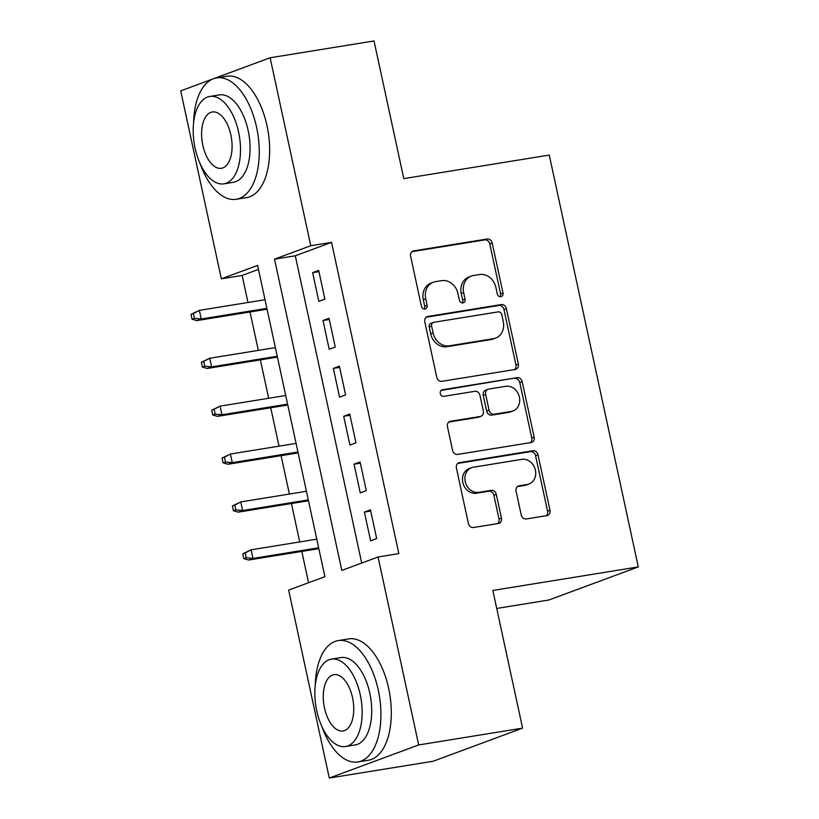 <?xml version="1.0" encoding="UTF-8"?>
<svg xmlns="http://www.w3.org/2000/svg" width="819" height="819" viewBox="0 0 819 819"><rect width="100%" height="100%" fill="white"/><g stroke="black" fill="none" stroke-linecap="round" stroke-linejoin="round"><path stroke-width="1.23" d="M500.859 296.734A3.378 2.877 69.7 0 0 502.999 292.987L492.199 243.038A4.832 4.115 69.7 0 0 487.1 239.005L413.677 250.89A4.832 4.115 69.7 0 0 413.011 251.064A4.832 4.115 69.7 0 0 410.616 256.245L421.406 306.193A3.378 2.877 69.7 0 0 427.119 305.262L425.726 298.802A15.448 13.155 69.7 0 1 433.415 282.207A15.448 13.155 69.7 0 1 435.524 281.644L441.646 280.661A15.448 13.155 69.7 0 1 457.954 293.591L459.346 300.051A3.378 2.877 69.7 0 0 465.059 299.13L463.667 292.659A15.448 13.155 69.7 0 1 471.355 276.064A15.448 13.155 69.7 0 1 473.464 275.512L479.586 274.519A15.448 13.155 69.7 0 1 495.894 287.449L497.287 293.908A3.378 2.877 69.7 0 0 500.859 296.734M499.979 296.724A3.378 2.877 69.7 0 0 500.583 293.878L489.782 243.939A4.832 4.115 69.7 0 0 484.684 239.895L411.977 251.668M424.109 309.009A3.378 2.877 69.7 0 0 424.703 306.163L423.31 299.703L425.726 298.802M462.049 302.866A3.378 2.877 69.7 0 0 462.643 300.02L461.251 293.56L463.667 292.659M521.212 514.916A4.832 4.115 69.7 0 0 526.31 518.959L546.908 515.622A4.832 4.115 69.7 0 0 547.573 515.448A4.832 4.115 69.7 0 0 549.979 510.257L537.981 454.791A4.832 4.115 69.7 0 0 532.893 450.757L459.459 462.643A4.832 4.115 69.7 0 0 458.804 462.817A4.832 4.115 69.7 0 0 456.398 468.007L468.386 523.474A4.832 4.115 69.7 0 0 473.484 527.508L498.372 523.484A4.832 4.115 69.7 0 0 499.027 523.31A4.832 4.115 69.7 0 0 501.433 518.12L496.294 494.379A4.832 4.115 69.7 0 0 491.205 490.346L478.859 492.342A12.909 10.995 69.7 0 1 465.489 482.565A12.909 10.995 69.7 0 1 471.662 467.659A12.909 10.995 69.7 0 1 473.423 467.199L521.764 459.367A12.909 10.995 69.7 0 1 535.135 469.144A12.909 10.995 69.7 0 1 528.972 484.049A12.909 10.995 69.7 0 1 527.201 484.51L519.144 485.821A4.832 4.115 69.7 0 0 518.488 485.995A4.832 4.115 69.7 0 0 516.083 491.185L521.212 514.916M214.015 78.542L270.127 57.77L374.027 40.95L403.787 178.624L549.252 155.078L638.288 566.912L492.833 590.458L522.594 728.132L418.693 744.952L329.279 778.05L288.646 590.089L324.897 576.678L257.596 265.407L221.345 278.829L180.712 90.868L212.92 78.941M270.127 57.77L310.759 245.731L274.508 259.142L341.81 570.413L378.061 556.992L418.693 744.952M378.061 556.992L398.843 553.634L331.541 242.363L310.759 245.731M515.305 369.441A4.832 4.115 69.7 0 0 515.97 369.267A4.832 4.115 69.7 0 0 518.366 364.076L506.377 308.609A4.832 4.115 69.7 0 0 501.279 304.576L427.856 316.462A4.832 4.115 69.7 0 0 427.19 316.636A4.832 4.115 69.7 0 0 424.785 321.816L436.783 377.283A4.832 4.115 69.7 0 0 441.881 381.326L515.305 369.441M522.184 381.705L534.172 437.172A4.832 4.115 69.7 0 1 531.766 442.352A4.832 4.115 69.7 0 1 531.111 442.526L457.678 454.422A4.832 4.115 69.7 0 1 452.579 450.378L447.45 426.638A4.832 4.115 69.7 0 1 449.856 421.457A4.832 4.115 69.7 0 1 450.511 421.283L480.292 416.462A4.832 4.115 69.7 0 0 480.958 416.287A4.832 4.115 69.7 0 0 483.353 411.097L479.954 395.352A4.832 4.115 69.7 0 0 474.856 391.308L443.857 396.335A3.378 2.877 69.7 0 1 442.434 389.752L517.086 377.661A4.832 4.115 69.7 0 1 522.184 381.705L519.768 382.596L531.756 438.063L534.172 437.172M324.887 299.13L318.683 270.403L312.633 272.635L318.847 301.372L324.887 299.13M335.247 347.021L329.033 318.284L322.993 320.526L329.207 349.252L335.247 347.021M345.598 394.901L339.383 366.175L333.343 368.407L339.557 397.143L345.598 394.901M355.948 442.792L349.744 414.056L343.693 416.298L349.908 445.034L355.948 442.792M366.308 490.683L360.094 461.947L354.054 464.189L360.268 492.915L366.308 490.683M331.541 242.363L295.29 255.784L361.722 563.042M364.404 512.07L370.618 540.806L376.658 538.564L370.444 509.838L364.404 512.07L370.71 511.046M258.456 269.41L242.127 275.46L247.973 302.498M250.02 311.988L258.323 350.378M260.381 359.879L268.673 398.269M270.731 407.77L279.033 446.16M281.081 455.651L289.383 494.041M291.441 503.542L299.734 541.932M301.791 551.422L308.558 582.719M496.723 608.445L548.873 599.999L638.288 566.912M522.594 728.132L433.179 761.23L329.279 778.05M242.127 275.46L221.345 278.829M295.29 255.784L274.508 259.142M312.633 272.635L318.939 271.611M322.993 320.526L329.299 319.502M333.343 368.407L339.65 367.393M343.693 416.298L350 415.274M354.054 464.189L360.36 463.165M471.355 276.064L468.939 276.955A15.448 13.155 69.7 0 0 461.251 293.56M433.415 282.207L430.999 283.098A15.448 13.155 69.7 0 0 423.31 299.703M514.588 369.553A4.832 4.115 69.7 0 0 515.95 364.967L503.961 309.51A4.832 4.115 69.7 0 0 498.863 305.467L426.146 317.24M501.781 314.711A3.378 2.877 69.7 0 0 498.218 311.875L433.763 322.317A3.378 2.877 69.7 0 0 431.613 326.064L433.087 332.883A15.448 13.155 69.7 0 0 449.396 345.813L493.458 338.677A15.448 13.155 69.7 0 0 495.567 338.124A15.448 13.155 69.7 0 0 503.255 321.519L501.781 314.711M433.302 322.44L430.886 323.331A3.378 2.877 69.7 0 0 429.197 326.965L431.613 326.064M495.567 338.124L493.151 339.015A15.448 13.155 69.7 0 1 491.042 339.568L446.979 346.703A15.448 13.155 69.7 0 1 430.671 333.773L429.197 326.965M530.395 442.649A4.832 4.115 69.7 0 0 531.756 438.063M448.812 422.061L477.876 417.352A4.832 4.115 69.7 0 0 478.542 417.178L480.958 416.287M441.042 390.479L517.086 377.661M511.199 411.455A12.909 10.995 69.7 0 0 512.96 410.995A12.909 10.995 69.7 0 0 519.123 396.079A12.909 10.995 69.7 0 0 505.763 386.312L488.728 389.066A4.832 4.115 69.7 0 0 488.073 389.24A4.832 4.115 69.7 0 0 485.667 394.43L489.066 410.176A4.832 4.115 69.7 0 0 494.164 414.209L511.199 411.455L508.783 412.346A12.909 10.995 69.7 0 0 510.544 411.885L512.96 410.995M488.073 389.24L485.657 390.131A4.832 4.115 69.7 0 0 483.251 395.321L485.667 394.43M508.783 412.346L491.748 415.11A4.832 4.115 69.7 0 1 486.65 411.066L483.251 395.321M519.768 382.596A4.832 4.115 69.7 0 0 514.67 378.562M528.972 484.049L526.556 484.94A12.909 10.995 69.7 0 1 524.784 485.411L517.444 486.599M471.662 467.659L469.246 468.55A12.909 10.995 69.7 0 0 463.073 483.466A12.909 10.995 69.7 0 0 476.443 493.233L478.859 492.342M497.655 523.597A4.832 4.115 69.7 0 0 499.017 519.011L493.877 495.28A4.832 4.115 69.7 0 0 488.789 491.236L476.443 493.233M546.201 515.735A4.832 4.115 69.7 0 0 547.563 511.158L535.565 455.692A4.832 4.115 69.7 0 0 530.477 451.648L457.76 463.421M190.991 314.404L192.025 319.195L194.441 318.304L193.407 313.513L190.991 314.404L199.355 310.37L201.228 318.99L196.877 320.598L267.066 309.234M194.441 318.304L201.228 318.99L266.881 308.353M193.407 313.513L199.355 310.37L265.018 299.734M196.877 320.598L192.025 319.195M200.133 163.667A61.476 31.767 -99.2 0 0 236.23 199.273A61.476 31.767 -99.2 0 0 256.613 127.406A61.476 31.767 -99.2 0 0 216.585 77.907A61.476 31.767 -99.2 0 0 193.571 123.085M236.23 199.273L246.621 197.594A61.476 31.767 -99.2 0 0 267.004 125.727A61.476 31.767 -99.2 0 0 226.976 76.228L216.585 77.907M209.777 96.447L219.328 94.902A44.257 22.871 80.8 0 1 248.157 130.538A44.257 22.871 80.8 0 1 233.476 182.279L223.925 183.835A44.257 22.871 -99.2 0 0 238.595 132.084A44.257 22.871 -99.2 0 0 209.777 96.447A44.257 22.871 -99.2 0 0 195.096 148.188A44.257 22.871 -99.2 0 0 223.925 183.835M202.836 145.332A28.522 14.742 -99.2 0 0 221.406 168.294A28.522 14.742 -99.2 0 0 230.866 134.951A28.522 14.742 -99.2 0 0 212.285 111.978A28.522 14.742 -99.2 0 0 202.836 145.332M321.795 726.351A61.476 31.767 -99.2 0 0 357.883 761.946A61.476 31.767 -99.2 0 0 378.265 690.089A61.476 31.767 -99.2 0 0 338.237 640.581A61.476 31.767 -99.2 0 0 315.223 685.759M357.883 761.946L368.274 760.267A61.476 31.767 -99.2 0 0 388.656 688.4A61.476 31.767 -99.2 0 0 348.628 638.902L338.237 640.581M331.429 659.121L340.991 657.575A44.257 22.871 80.8 0 1 369.809 693.212A44.257 22.871 80.8 0 1 355.139 744.962L345.577 746.508A44.257 22.871 -99.2 0 0 360.247 694.768A44.257 22.871 -99.2 0 0 331.429 659.121A44.257 22.871 -99.2 0 0 316.748 710.861A44.257 22.871 -99.2 0 0 345.577 746.508M324.488 708.005A28.522 14.742 -99.2 0 0 343.059 730.968A28.522 14.742 -99.2 0 0 352.518 697.624A28.522 14.742 -99.2 0 0 333.947 674.661A28.522 14.742 -99.2 0 0 324.488 708.005M201.341 362.295L202.375 367.086L204.791 366.185L203.757 361.404L201.341 362.295L209.715 358.251L211.578 366.871L207.227 368.478L277.426 357.115M204.791 366.185L211.578 366.871L277.231 356.245M203.757 361.404L209.715 358.251L275.368 347.625M207.227 368.478L202.375 367.086M211.691 410.186L212.735 414.967L215.151 414.076L214.107 409.285L211.691 410.186L220.065 406.142L221.929 414.762L217.578 416.369L287.776 405.006M215.151 414.076L221.929 414.762L287.592 404.136M214.107 409.285L220.065 406.142L285.729 395.516M217.578 416.369L212.735 414.967M222.051 458.067L223.085 462.858L225.501 461.967L224.467 457.176L222.051 458.067L230.426 454.023L232.289 462.643L227.938 464.26L298.126 452.897M225.501 461.967L232.289 462.643L297.942 452.016M224.467 457.176L230.426 454.023L296.079 443.396M227.938 464.26L223.085 462.858M232.401 505.958L233.435 510.749L235.852 509.848L234.818 505.067L232.401 505.958L240.776 501.914L242.639 510.534L238.288 512.141L308.487 500.778M235.852 509.848L242.639 510.534L308.292 499.907M234.818 505.067L240.776 501.914L306.429 491.287M238.288 512.141L233.435 510.749M242.752 553.849L243.796 558.63L246.212 557.739L245.168 552.948L242.752 553.849L251.126 549.805L252.989 558.425L248.638 560.032L318.837 548.669M246.212 557.739L252.989 558.425L318.652 547.788M245.168 552.948L251.126 549.805L316.789 539.168M248.638 560.032L243.796 558.63M500.583 293.878L502.999 292.987M424.703 306.163L427.119 305.262M462.643 300.02L465.059 299.13M412.407 251.361L413.677 250.89M484.684 239.895L487.1 239.005M489.782 243.939L492.199 243.038M426.576 316.933L427.856 316.462M498.863 305.467L501.279 304.576M503.961 309.51L506.377 308.609M515.95 364.967L518.366 364.076M430.671 333.773L433.087 332.883M446.979 346.703L449.396 345.813M491.042 339.568L493.458 338.677M449.242 421.754L450.511 421.283M477.876 417.352L480.292 416.462M441.543 390.079L442.434 389.752M486.65 411.066L489.066 410.176M491.748 415.11L494.164 414.209M517.874 486.291L519.144 485.821M524.784 485.411L527.201 484.51M488.789 491.236L491.205 490.346M493.877 495.28L496.294 494.379M499.017 519.011L501.433 518.12M458.19 463.114L459.459 462.643M530.477 451.648L532.893 450.757M535.565 455.692L537.981 454.791M547.563 511.158L549.979 510.257"/></g></svg>
